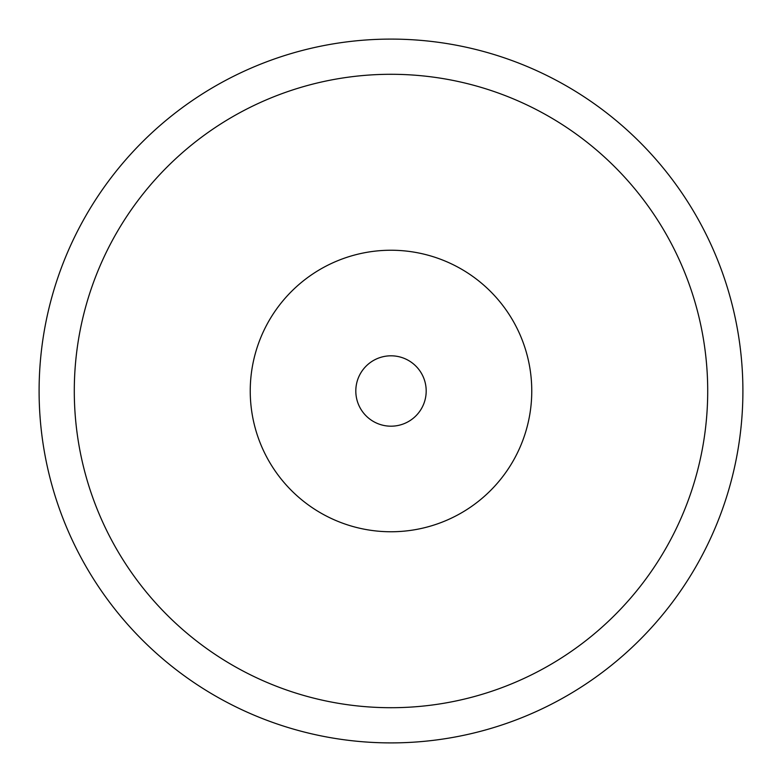 <?xml version="1.0" encoding="UTF-8"?>
<svg xmlns="http://www.w3.org/2000/svg" width="782" height="782" viewBox="0 0 782 782"><rect width="100%" height="100%" fill="white"/><g stroke="black" fill="none" stroke-linecap="round" stroke-linejoin="round"><path stroke-width="1.17" d="M74.29 391A316.71 316.71 0 0 1 391 74.29A316.71 316.71 0 0 1 707.71 391A316.71 316.71 0 0 1 391 707.71A316.71 316.71 0 0 1 74.29 391M39.1 391A351.9 351.9 0 0 1 391 39.1A351.9 351.9 0 0 1 742.9 391A351.9 351.9 0 0 1 391 742.9A351.9 351.9 0 0 1 39.1 391M426.19 391A35.19 35.19 0 0 1 391 426.19A35.19 35.19 0 0 1 355.81 391A35.19 35.19 0 0 1 391 355.81A35.19 35.19 0 0 1 426.19 391M531.76 391A140.76 140.76 0 0 1 391 531.76A140.76 140.76 0 0 1 250.24 391A140.76 140.76 0 0 1 391 250.24A140.76 140.76 0 0 1 531.76 391"/></g></svg>
